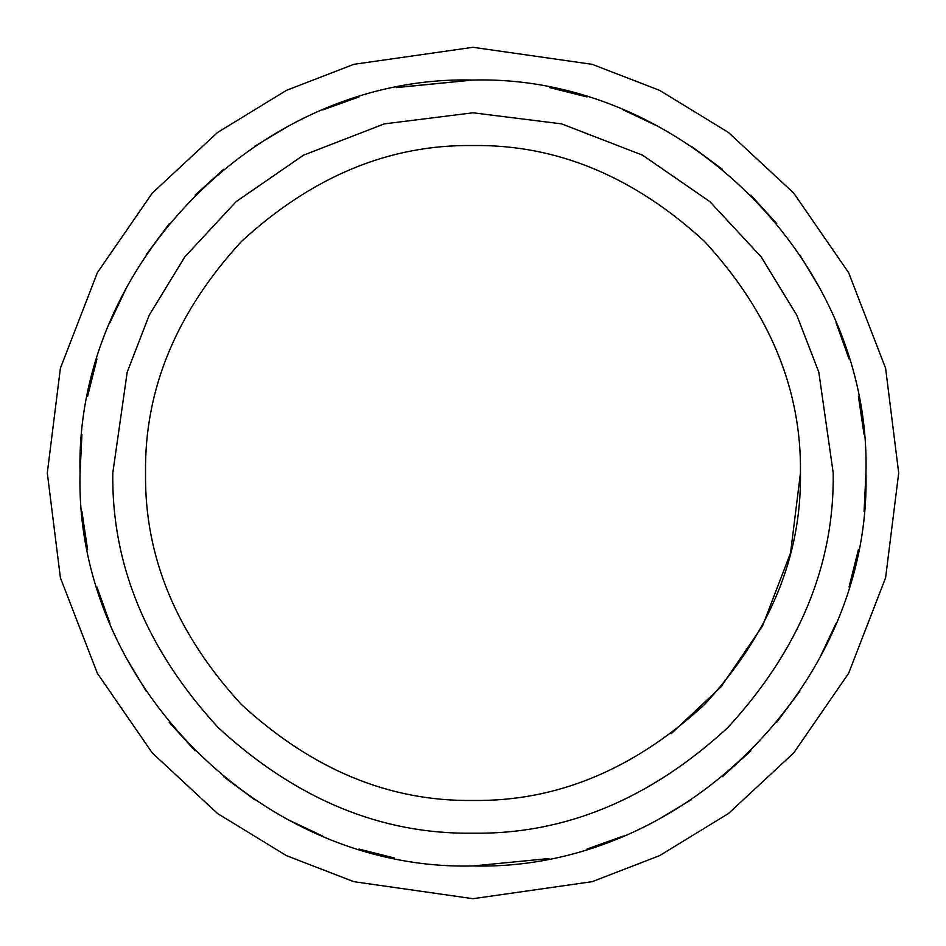 <?xml version="1.0" encoding="UTF-8"?>
<svg xmlns="http://www.w3.org/2000/svg" width="946" height="946" viewBox="0 0 946 946"><rect width="100%" height="100%" fill="white"/><g stroke="black" fill="none" stroke-linecap="round" stroke-linejoin="round"><path stroke-width="1.42" d="M394.541 858.046L358.995 849.059M322.621 836.039L287.821 819.591M254.687 799.725L223.764 776.808M195.136 750.864L169.239 722.295M146.252 691.29L126.48 658.31M109.961 623.379L96.989 587.135M87.6 549.661L81.935 511.585M80.043 473L81.924 434.557M87.6 396.339L96.941 358.995M109.961 322.621L126.409 287.821M146.275 254.687L169.192 223.764M195.136 195.136L223.658 169.287M254.687 146.275L287.69 126.48M322.621 109.961L358.865 96.989M397.45 87.375L473 80.043C263.035 74.628 74.628 263.023 80.043 473C74.628 682.965 263.023 871.372 473 865.957C682.965 871.372 871.372 682.977 865.957 473C871.372 263.035 682.977 74.628 473 80.043L396.339 87.6M549.661 87.6L587.005 96.941M623.379 109.961L658.18 126.409M691.313 146.275L722.236 169.192M750.888 195.16L776.713 223.658M799.725 254.687L819.52 287.69M836.039 322.621L849.035 358.936M858.4 396.339L864.065 434.486M865.957 473L864.076 511.443M858.4 549.661L849.059 587.005M836.039 623.379L819.591 658.18M799.725 691.313L776.808 722.236M750.864 750.864L722.342 776.713M691.313 799.725L658.31 819.52M623.379 836.039L587.064 849.035M549.011 858.53L473 865.957M473 898.7L353.804 881.672L286.461 855.657L217.58 813.56L152.271 752.91L97.379 673.327L60.402 577.793L47.3 473L60.402 368.207L97.379 272.673L152.271 193.09L217.58 132.44L286.461 90.343L353.804 64.328L473 47.3L592.196 64.328L659.539 90.343L728.42 132.44L793.729 193.09L848.621 272.673L885.598 368.207L898.7 473L885.598 577.793L848.621 673.327L793.729 752.91L728.42 813.56L659.539 855.657L592.196 881.672L473 898.7M473 800.458C556.579 801.581 633.761 769.618 704.545 704.545C769.618 633.761 801.581 556.579 800.458 473C801.581 389.421 769.618 312.239 704.545 241.455C633.761 176.382 556.579 144.419 473 145.542C389.421 144.419 312.239 176.382 241.455 241.455C176.382 312.239 144.419 389.421 145.542 473C144.419 556.579 176.382 633.761 241.455 704.545C312.239 769.618 389.421 801.581 473 800.458M671.187 733.682L720.876 686.985L762.523 625.992L790.549 552.972L800.458 473M322.562 836.016L321.037 835.377M254.64 799.701L253.161 798.708M195.101 750.817L193.847 749.563M146.204 691.207L145.282 689.835M109.973 322.598L110.67 320.93M146.346 254.569L147.292 253.173M473 833.213C564.928 834.443 649.831 799.275 727.711 727.711C799.275 649.831 834.443 564.928 833.213 473L818.798 372.145L796.78 315.16L761.163 256.874L709.855 201.616L642.511 155.168L561.664 123.879L473 112.787L384.336 123.879L303.489 155.168L236.145 201.616L184.837 256.874L149.22 315.16L127.202 372.145L112.787 473C111.557 564.928 146.725 649.831 218.29 727.711C296.169 799.275 381.072 834.443 473 833.213"/></g></svg>
